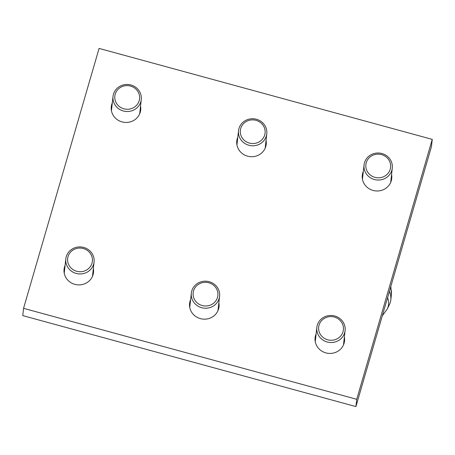 <?xml version="1.0" encoding="UTF-8"?>
<svg xmlns="http://www.w3.org/2000/svg" width="455" height="455" viewBox="0 0 455 455"><rect width="100%" height="100%" fill="white"/><g stroke="black" fill="none" stroke-linecap="round" stroke-linejoin="round"><path stroke-width="0.68" d="M389.395 291.388A141.761 43.265 16.2 0 1 390.788 300.05A141.761 43.265 16.2 0 1 389.565 304.27L387.285 309.019A140.891 42.997 -163.8 0 0 387.609 297.542M23.558 308.331L22.75 315.616L355.924 406.588L431.442 146.669L432.25 139.384L99.076 48.412L23.558 308.331L356.737 399.308L432.25 139.384M343.571 344.293A14.805 14.077 -173.7 0 1 343.622 344.577A14.805 14.077 6.3 0 0 343.571 344.293M218.059 310.02A14.805 14.077 -173.7 0 1 218.11 310.304A14.805 14.077 6.3 0 0 218.059 310.02M92.547 275.747A14.805 14.077 -173.7 0 1 92.598 276.031A14.805 14.077 6.3 0 0 92.547 275.747M390.765 181.841A14.805 14.077 -173.7 0 1 390.817 182.125A14.805 14.077 6.3 0 0 390.765 181.841M265.254 147.568A14.805 14.077 -173.7 0 1 265.305 147.852A14.805 14.077 6.3 0 0 265.254 147.568M139.742 113.295A14.805 14.077 -173.7 0 1 139.793 113.579A14.805 14.077 6.3 0 0 139.742 113.295M344.378 337.007A14.805 14.077 -173.7 0 1 344.532 340.994A14.805 14.077 -173.7 0 1 325.882 352.892A14.805 14.077 -173.7 0 1 315.105 337.724A14.805 14.077 -173.7 0 1 316.128 333.868M218.866 302.734A14.805 14.077 -173.7 0 1 219.02 306.721A14.805 14.077 -173.7 0 1 200.371 318.625A14.805 14.077 -173.7 0 1 189.593 303.451A14.805 14.077 -173.7 0 1 190.617 299.6M93.355 268.467A14.805 14.077 -173.7 0 1 93.508 272.448A14.805 14.077 -173.7 0 1 74.859 284.352A14.805 14.077 -173.7 0 1 64.081 269.178A14.805 14.077 -173.7 0 1 65.105 265.328M391.573 174.555A14.805 14.077 -173.7 0 1 391.727 178.542A14.805 14.077 -173.7 0 1 373.083 190.44A14.805 14.077 -173.7 0 1 362.299 175.272A14.805 14.077 -173.7 0 1 363.323 171.416M266.061 140.282A14.805 14.077 -173.7 0 1 266.215 144.269A14.805 14.077 -173.7 0 1 247.571 156.173A14.805 14.077 -173.7 0 1 236.788 140.999A14.805 14.077 -173.7 0 1 237.811 137.148M140.549 106.015A14.805 14.077 -173.7 0 1 140.703 109.996A14.805 14.077 -173.7 0 1 122.059 121.9A14.805 14.077 -173.7 0 1 111.276 106.726A14.805 14.077 -173.7 0 1 112.3 102.875M355.924 406.588L356.737 399.308M345.095 330.552A14.213 13.514 6.3 0 1 344.662 332.719A14.213 13.514 -173.7 0 1 328.328 342.24A14.213 13.514 -173.7 0 1 316.845 327.412A14.213 13.514 -173.7 0 1 317.277 325.24A14.213 13.514 6.3 0 1 333.612 315.724A14.213 13.514 6.3 0 1 345.095 330.552L343.508 344.845M343.013 331.706A12.433 11.824 6.3 0 0 334.334 317.061A12.433 11.824 6.3 0 0 319.052 325.16A12.433 11.824 -173.7 0 0 327.725 339.805A12.433 11.824 -173.7 0 0 343.013 331.706M219.583 296.279A14.213 13.514 6.3 0 1 219.151 298.446A14.213 13.514 -173.7 0 1 202.816 307.967A14.213 13.514 -173.7 0 1 191.333 293.139A14.213 13.514 -173.7 0 1 191.765 290.973A14.213 13.514 6.3 0 1 208.1 281.452A14.213 13.514 6.3 0 1 219.583 296.279L217.996 310.572M217.501 297.433A12.433 11.824 6.3 0 0 208.822 282.788A12.433 11.824 6.3 0 0 193.54 290.893A12.433 11.824 -173.7 0 0 202.213 305.533A12.433 11.824 -173.7 0 0 217.501 297.433M94.071 262.006A14.213 13.514 6.3 0 1 93.639 264.179A14.213 13.514 -173.7 0 1 77.304 273.694A14.213 13.514 -173.7 0 1 65.821 258.867A14.213 13.514 -173.7 0 1 66.254 256.7A14.213 13.514 6.3 0 1 82.588 247.179A14.213 13.514 6.3 0 1 94.071 262.006L92.484 276.299M91.99 263.161A12.433 11.824 6.3 0 0 83.31 248.521A12.433 11.824 6.3 0 0 68.028 256.62A12.433 11.824 -173.7 0 0 76.702 271.265A12.433 11.824 -173.7 0 0 91.99 263.161M392.29 168.1A14.213 13.514 6.3 0 1 391.857 170.267A14.213 13.514 -173.7 0 1 375.523 179.788A14.213 13.514 -173.7 0 1 364.046 164.96A14.213 13.514 -173.7 0 1 364.478 162.788A14.213 13.514 6.3 0 1 380.812 153.267A14.213 13.514 6.3 0 1 392.29 168.1L390.703 182.392M390.208 169.254A12.433 11.824 6.3 0 0 381.535 154.609A12.433 11.824 6.3 0 0 366.247 162.708A12.433 11.824 -173.7 0 0 374.926 177.353A12.433 11.824 -173.7 0 0 390.208 169.254M266.778 133.827A14.213 13.514 6.3 0 1 266.346 135.994A14.213 13.514 -173.7 0 1 250.011 145.515A14.213 13.514 -173.7 0 1 238.534 130.687A14.213 13.514 -173.7 0 1 238.966 128.52A14.213 13.514 6.3 0 1 255.3 119A14.213 13.514 6.3 0 1 266.778 133.827L265.191 148.12M264.696 134.981A12.433 11.824 6.3 0 0 256.023 120.336A12.433 11.824 6.3 0 0 240.735 128.441A12.433 11.824 -173.7 0 0 249.414 143.08A12.433 11.824 -173.7 0 0 264.696 134.981M141.266 99.554A14.213 13.514 6.3 0 1 140.834 101.721A14.213 13.514 -173.7 0 1 124.499 111.242A14.213 13.514 -173.7 0 1 113.022 96.415A14.213 13.514 -173.7 0 1 113.454 94.248A14.213 13.514 6.3 0 1 129.789 84.727A14.213 13.514 6.3 0 1 141.266 99.554L139.679 113.847M139.184 100.709A12.433 11.824 6.3 0 0 130.511 86.069A12.433 11.824 6.3 0 0 115.223 94.168A12.433 11.824 -173.7 0 0 123.902 108.813A12.433 11.824 -173.7 0 0 139.184 100.709M390.788 300.05L391.408 294.817A140.891 42.997 -163.8 0 0 390.515 287.532M382.297 315.821L387.285 309.019M391.408 294.817L390.845 286.4M316.845 327.412L315.258 341.705M191.333 293.139L189.746 307.432M65.821 258.867L64.235 273.159M364.046 164.96L362.453 179.253M238.534 130.687L236.941 144.98M113.022 96.415L111.429 110.707"/></g></svg>
